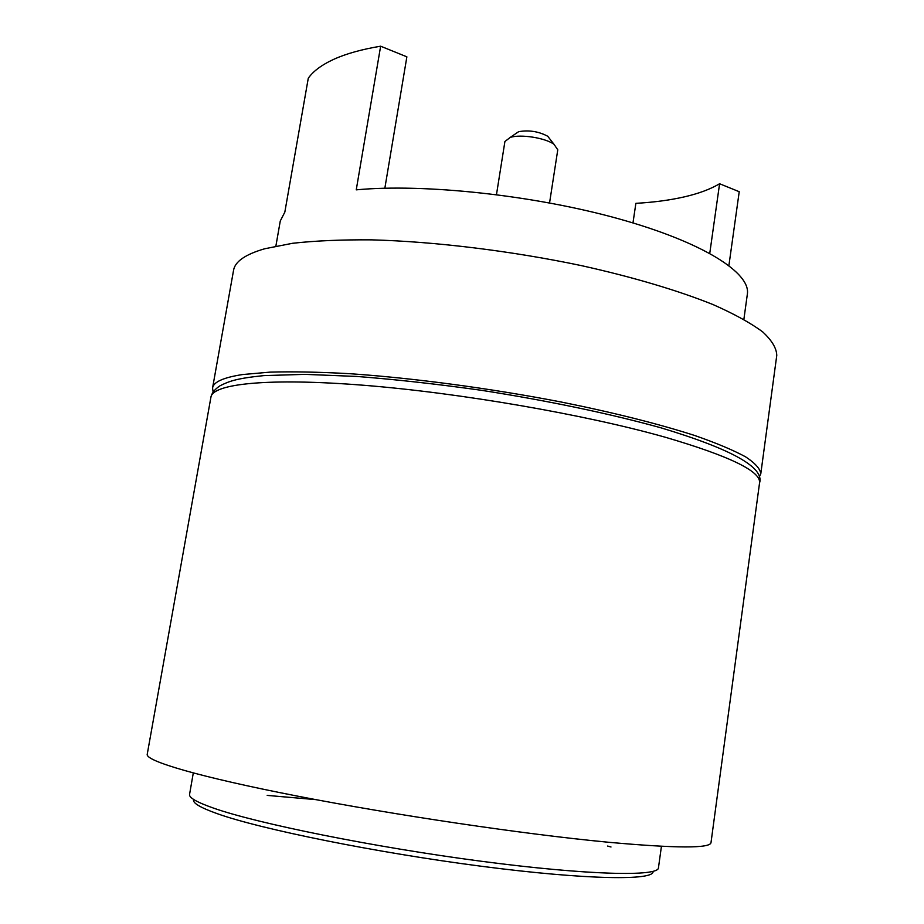 <?xml version="1.0" encoding="UTF-8"?>
<svg xmlns="http://www.w3.org/2000/svg" width="924" height="924" viewBox="0 0 924 924"><rect width="100%" height="100%" fill="white"/><g stroke="black" fill="none" stroke-linecap="round" stroke-linejoin="round"><path stroke-width="1.39" d="M518.48 131.728L518.618 131.693C528.84 129.868 538.553 131.393 547.724 136.244L550.288 139.524M549.561 202.933L557.773 149.815L554.007 144.306C545.299 137.849 520.443 133.957 510.175 137.445L504.908 141.534L496.477 194.618M709.759 253.338L719.588 183.749C710.36 189.224 698.556 193.613 684.199 196.904C669.819 200.185 653.718 202.321 635.874 203.338L632.975 222.927M193.624 799.445C192.227 802.829 200.092 807.564 217.244 813.674C260.603 829.198 376.588 852.725 481.762 866.308C587.098 879.971 654.897 880.734 653.037 871.39M315.835 799.63L267.198 795.402M193.289 772.995L189.559 794.397C188.877 797.689 196.87 802.263 213.548 808.119C257.265 823.55 374.208 847.216 481.231 861.249C588.403 875.351 658.627 876.749 658.454 867.821L661.434 846.303M610.995 846.985L607.599 846.049M213.086 391.972L212.566 387.976C213.49 381.97 223.481 377.5 242.573 374.543L270.039 372.129C292.573 371.494 318.999 372.002 349.307 373.666C412.554 377.951 489.651 388.207 560.822 401.94C613.328 412.485 659.482 424.139 694.894 435.562C716.447 443.081 733.356 450.184 745.645 456.872C755.22 463.213 760.267 468.861 760.787 473.816L759.066 477.477M212.566 387.976L233.553 270.316C234.962 261.561 245.357 254.377 264.738 248.752L292.469 243.301C315.107 240.76 341.545 239.616 371.783 239.859C434.788 241.557 511.191 250.866 581.427 265.627C633.217 277.131 678.597 290.679 713.282 304.677C734.349 314.01 750.819 323.088 762.681 331.889C771.863 340.39 776.564 348.221 776.772 355.382L760.787 473.816M728.909 265.511L739.223 191.707L719.588 183.749M275.883 246.073L280.272 220.998L284.835 212.116L308.281 78.217C313.305 71.079 321.899 64.738 334.038 59.194C346.281 53.673 361.827 49.342 380.642 46.2L356.248 189.847C423.931 183.402 533.864 195.172 618.526 218.757C703.383 242.331 750.889 273.007 747.354 294.144L743.878 319.369M380.642 46.2L406.872 56.838L384.846 188.23M608.604 842.272C676.287 848.371 710.417 848.475 711.006 842.596L759.54 483.021C761.249 471.425 729.798 456.156 665.211 437.214L663.582 436.763C584.257 414.437 460.06 392.954 364.275 385.308C268.26 377.627 212.705 383.772 210.938 397.112L147.228 754.307C145.38 760.949 199.03 776.945 296.87 796.003C394.444 815.037 523.793 834.187 607.403 842.157L608.604 842.272M518.618 131.693L510.175 137.445M547.724 136.244L554.007 144.306M210.938 397.112C211.815 392.954 214.865 389.166 220.085 385.747C229.187 381.231 236.336 378.401 263.744 375.618L304.885 374.359L356.826 376.449C396.049 379.487 437.664 384.118 481.67 390.344C547.828 400.646 610.983 413.894 661.284 427.916C731.877 449.226 764.633 467.59 759.54 483.021"/></g></svg>

